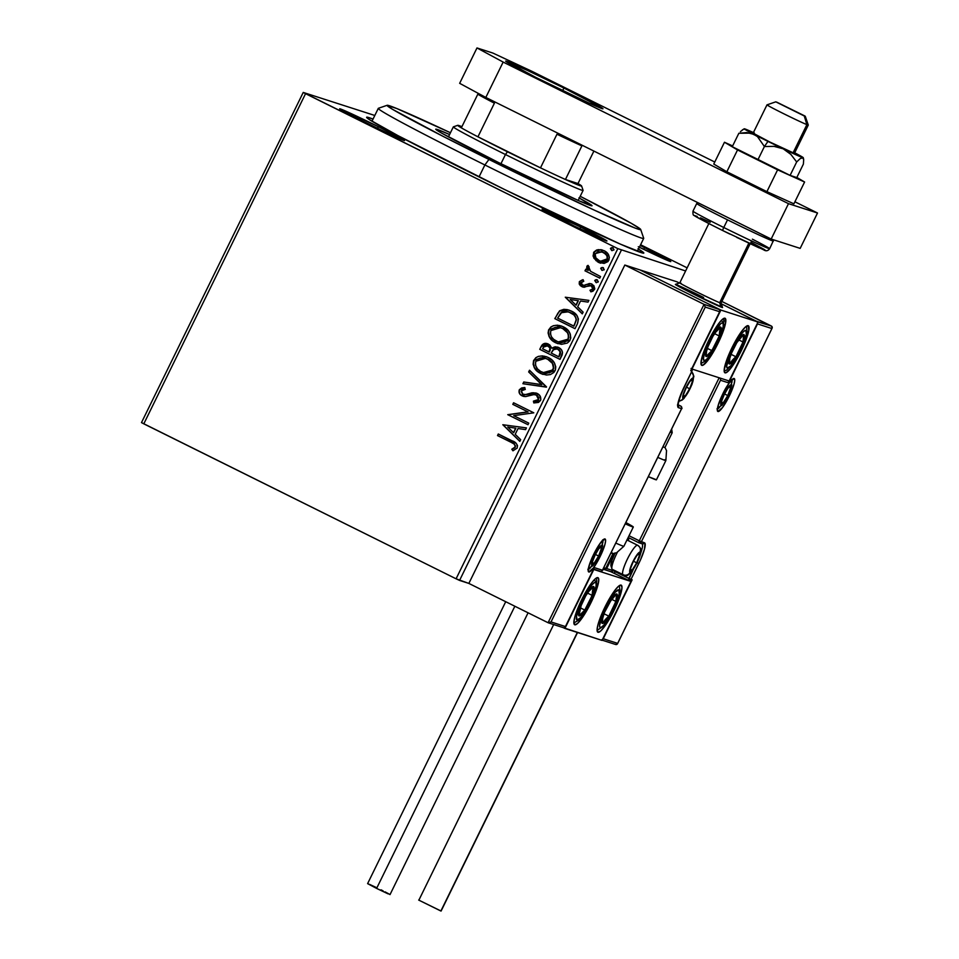 <?xml version="1.0" encoding="UTF-8"?>
<svg xmlns="http://www.w3.org/2000/svg" width="959" height="959" viewBox="0 0 959 959"><rect width="100%" height="100%" fill="white"/><g stroke="black" fill="none" stroke-linecap="round" stroke-linejoin="round"><path stroke-width="1.44" d="M638.454 249.1A154.339 4.184 -153.9 0 1 643.729 253.152A154.339 4.184 -153.9 0 1 477.942 176.384A154.339 4.184 -153.9 0 1 366.626 117.394A154.339 4.184 -153.9 0 1 373.051 119.072L367.297 117.202L366.602 117.322L369.227 119.503L397.913 135.603L504.985 189.714L620.341 244.113L643.141 253.14L643.837 253.02L643.189 252.253L637.939 248.789M638.298 246.727L670.797 261.543L644.736 247.722L643.573 249.304L644.736 247.722L640.228 245.492A36.118 0.983 -153.9 0 1 644.736 247.722A36.118 0.983 -153.9 0 1 670.761 261.579A36.118 0.983 -153.9 0 1 639.365 247.254M580.89 227.163L579.739 228.745L580.89 227.163L542.063 209.23A36.118 0.983 -153.9 0 1 580.89 227.163A36.118 0.983 -153.9 0 1 606.927 241.021L580.89 227.163M568.124 223.063A36.118 0.983 -153.9 0 1 542.063 209.254L574.453 226.18L606.951 240.997A36.118 0.983 -153.9 0 1 568.124 223.063M378.481 126.732L377.319 128.314L378.481 126.732L339.654 108.799A36.118 0.983 -153.9 0 1 378.481 126.732A36.118 0.983 -153.9 0 1 404.506 140.589A36.118 0.983 -153.9 0 1 365.715 122.62A36.118 0.983 -153.9 0 1 339.654 108.811L359.625 119.587L395 136.657L403.931 140.05L378.481 126.732M557.359 348.884L560.164 351.593L558.929 356.832L559.816 355.022C561.099 352.516 560.524 350.574 558.114 349.196L560.559 352.528L558.701 356.76L551.173 353.02L553.043 349.819L557.239 348.848M374.813 115.476L303.236 92.436L141.488 422.595L303.236 92.436L374.813 115.476M617.836 248.633L456.088 578.804L143.802 423.842L305.549 93.682L617.836 248.633L303.236 92.436L305.549 93.682L143.802 423.842L141.488 422.595L456.088 578.804L617.836 248.633L685.613 270.965L617.836 248.633M600.142 263.042L593.897 258.187L598.392 262.334L604.11 263.413L608.042 261.543L609.409 257.384L607.754 253.62L604.745 251.042L601.173 249.688L596.702 249.951L593.897 252.073L593.07 255.969L594.136 258.271L593.777 252.768L593.897 258.187L598.392 262.334L600.034 263.006L608.857 260.297C609.9 255.933 608.306 252.732 604.098 250.695L598.08 249.628L593.549 252.697L598.08 249.628L602.54 250.047M599.783 278.158L600.562 276.564L590.636 271.337L588.49 268.652L589.162 266.926L587.963 265.379L587.064 266.027L586.704 267.933L587.951 270.306L585.769 269.227L584.99 270.822L599.783 278.158L600.562 276.564L590.636 271.337L587.963 265.379L586.86 266.338L587.951 270.306L585.769 269.227L584.99 270.822L599.783 278.158M582.736 287.029L591.188 285.722L593.034 287.988L592.842 288.923L591.188 285.722L592.842 288.923L589.989 290.253L590.912 291.836L594.52 289.57L591.883 284.104L589.341 283.492L584.81 285.267L586.285 284.463L584.211 285.374L582.449 285.015L581.214 282.485L583.767 281.227L582.952 279.668L579.344 281.682L579.236 284.032L580.483 285.806L584.271 287.256L589.21 285.47L591.188 285.722L592.794 287.916L592.135 289.462L589.989 290.253L590.912 291.836L593.01 291.176L594.796 288.767L593.849 285.626L590.648 283.636L583.983 285.303L582.113 284.823L581.082 282.857L583.767 281.227L582.952 279.668L579.344 281.682L583.18 279.74L579.344 281.682L582.628 286.993M577.378 323.89L578.433 319.023L576.803 315.391L572.271 311.555L567.26 309.613L563.832 309.337L559.768 310.728L554.793 318.64L575.028 328.685L577.378 323.89C579.344 318.016 577.342 313.761 571.384 311.088L568.735 310.009L559.457 310.968L554.793 318.64L575.028 328.685L577.378 323.89M558.653 347.53L551.893 348.225L548.524 344.149C545.323 342.591 542.878 343.346 541.188 346.415L539.749 349.328L559.996 359.373L562.537 352.373L561.375 349.699L558.246 347.338L555.165 346.774L551.893 348.225L549.687 344.856L545.371 343.37L542.398 344.569L539.749 349.328L559.996 359.373L562.022 355.25C563.113 351.785 561.986 349.208 558.653 347.53L557.563 347.086M546.39 387.148L529.512 370.234L528.673 371.96L541.571 384.595L523.758 381.994L522.907 383.72L546.522 386.885L529.512 370.234L528.673 371.96L541.571 384.595L523.758 381.994L522.907 383.72L546.39 387.148M528.757 423.135L513.7 415.667L533.815 412.814L513.58 402.768L512.801 404.362L527.894 411.855L507.743 414.672L527.989 424.717L528.757 423.135L513.7 415.667L533.815 412.814L513.58 402.768L512.801 404.362L527.894 411.855L507.743 414.672L527.989 424.717L528.757 423.135M510.967 442.255L514 443.981L515.247 445.815L514.767 447.553L511.782 449.22L512.945 450.802L517.189 448.069L517.512 445.575L516.23 443.406L498.284 433.995L497.505 435.578L510.967 442.255C513.688 443.01 515.067 444.604 515.103 447.05L511.782 449.22L512.945 450.802L517.189 448.069C517.68 444.389 515.93 441.955 511.95 440.768L498.284 433.995L497.505 435.578L498.5 434.091L497.733 435.65L510.967 442.255M502.816 424.729L519.814 441.392L520.665 439.666L515.211 434.319L518.052 428.529L525.58 429.62L526.431 427.894L502.816 424.729L519.814 441.392L520.665 439.666L515.211 434.319L518.052 428.529L525.58 429.62L526.431 427.894L502.816 424.729M523.302 396.307L525.664 396.582L534.103 394.533L537.172 395.42L538.778 397.613L538.598 399.663L536.345 395L538.598 399.663L536.357 401.102L533.636 401.222L538.359 399.579L533.408 401.138L533.803 402.936L540.492 400.502L540.84 399.471L539.653 395.42L536.177 393.022L532.005 392.794L525.184 394.676L522.439 393.981L521.157 391.368L522.068 390.049L525.28 389.402L524.645 387.544L521.612 387.951L519.275 389.833L519.107 392.567L520.653 394.844L525.664 396.582L532.952 394.652L535.817 394.772L537.999 396.379L538.586 398.92L537.412 400.574L533.408 401.138L533.803 402.936L538.455 402.432L540.492 400.502C541.284 397.314 540.169 394.952 537.148 393.418L533.288 392.734L525.964 394.569L522.883 394.233L521.336 390.888L525.28 389.402L524.645 387.544L519.275 389.833C518.579 392.579 519.55 394.593 522.187 395.863L523.194 396.271M543.058 374.43L540.636 373.447L546.462 375.041L550.478 374.537L553.93 372.428L555.477 369.766L555.752 366.698L554.338 362.862L551.713 359.745L547.385 357.096L542.422 355.897L538.371 356.388L535.805 357.707L533.528 360.752L533.132 364.312L534.559 368.136L537.232 371.217L540.864 373.519C535.038 370.773 532.736 366.386 533.971 360.356L533.743 360.284C532.509 366.314 534.798 370.701 540.636 373.447L542.974 374.394L555.081 370.713C556.4 364.684 554.146 360.296 548.308 357.527L545.911 356.544L533.743 360.284L546.031 356.58M558.09 343.742L555.669 342.759L561.495 344.341L567.38 343.034L569.61 340.924L570.761 338.071L570.281 334.02L568.184 330.507L562.418 326.408L557.467 325.197L553.403 325.7L550.838 327.019L548.572 330.064L548.104 333.013L549.087 336.561L551.629 339.93L555.896 342.831C550.07 340.085 547.769 335.698 549.016 329.668L548.776 329.596C547.541 335.626 549.831 340.013 555.669 342.759L558.006 343.706L570.114 340.025C571.432 333.996 569.178 329.608 563.341 326.839L560.943 325.856L548.776 329.596L561.063 325.892M565.283 297.218L582.293 313.869L583.132 312.143L577.69 306.808L580.531 301.006L588.047 302.109L588.898 300.383L565.283 297.218L582.293 313.869L583.132 312.143L577.69 306.808L580.531 301.006L588.047 302.109L588.898 300.383L565.283 297.218M596.39 282.653L598.332 281.67L596.57 279.608L594.748 280.627L596.27 282.629M601.856 270.306L604.194 269.815L603.151 267.657L600.813 268.148L601.856 270.306L604.254 269.659L602.851 267.537L600.718 268.46L602.228 270.45M612.07 250.647L614.012 249.664L612.573 247.686L610.427 248.621L611.95 250.611M468.855 583.42L459.565 580.423L621.312 250.263L459.565 580.423L456.088 578.804L468.855 583.42L624.824 265.044L677.054 281.85L639.917 269.899L719.142 309.206L639.917 269.899L624.824 265.044L704.05 304.351L624.824 265.044L468.855 583.42L548.08 622.727L468.855 583.42M687.135 267.849L640.588 244.749L687.135 267.849M568.747 219.707A147.77 4.004 -153.9 0 1 584.87 227.966A147.77 4.004 26.1 0 0 568.747 219.707M512.022 449.303L513.089 450.766L511.782 449.22L515.343 447.122C515.295 444.676 513.916 443.082 511.207 442.339L514.24 444.053L515.486 445.887L514.995 447.625L512.669 449.028M512.753 443.142L513.509 443.573M519.874 441.284L503.055 424.801L519.874 441.284M513.7 432.689L515.882 428.241L513.7 432.689M507.767 427.019L515.642 428.17L513.473 432.617L507.767 427.019L515.642 428.17L513.473 432.617L507.767 427.019M528.001 424.693L507.743 414.672L528.121 411.926L512.801 404.362L513.796 402.876L513.029 404.434L528.121 411.926L507.97 414.756L528.001 424.693M535.482 394.7L536.345 395M522.187 395.863L522.415 395.935C519.778 394.664 518.807 392.651 519.502 389.905L524.885 387.628L519.922 389.246L519.203 390.793L519.718 393.502M523.674 394.533L522.883 394.233M523.111 394.305L526.191 394.652L536.237 393.046M537.148 393.418L528.936 393.61L526.947 394.437M532.233 392.866L531.202 393.082M526.647 394.533L523.842 394.593M521.612 395.48L524.105 396.523M523.158 383.756L523.758 381.994L541.799 384.667L528.673 371.96L529.704 370.414L528.9 372.032L541.799 384.667L523.986 382.066L523.158 383.756M535.134 358.618L533.36 362.334L534.295 367.321L537.472 371.289L542.734 374.31M533.36 362.334L533.288 363.149M533.875 366.386L534.295 367.321M535.458 369.167L536.213 370.066M536.824 370.689L537.472 371.289M539.102 372.512L539.965 373.039M544.688 356.233L540.612 356.041M538.622 356.46L537.807 356.748M536.728 357.299L536.021 357.791M544.688 358.103L548.488 359.577L551.677 362.142L553.367 364.959L553.715 368.232L552.288 371.181L549.507 372.835L543.13 372.572M548.488 359.577L549.195 359.997M547.026 358.846L545.695 358.354M543.393 372.655L553.211 369.814L543.274 372.619L541.403 371.852C536.716 369.647 534.858 366.11 535.853 361.243L545.611 358.318L547.529 359.11C552.252 361.327 554.074 364.876 552.983 369.742L553.211 369.814C554.302 364.947 552.48 361.399 547.757 359.181M548.524 344.149L547.673 343.778M546.702 343.538L543.501 343.957L541.415 346.487L547.553 343.742M558.054 347.242L554.494 346.99L552.12 348.297L557.682 347.122M553.643 347.29L552.852 347.733M545.611 343.454L544.52 343.562M556.879 348.764L557.874 349.112C560.296 350.503 560.859 352.444 559.588 354.938L558.701 356.76L551.173 353.02L554.086 349.016L557.874 349.112M560.452 353.392L560.176 354.219M546.798 345.396L550.238 348.105L549.723 351.258C550.91 348.884 550.334 347.086 548.021 345.827L547.793 345.755C550.106 347.002 550.67 348.812 549.495 351.186L549.327 352.073L542.614 348.776L543.417 347.134L547.793 345.755L549.998 348.033L549.099 351.989L542.614 348.776L544.664 345.612L547.193 345.492M550.178 327.93L548.392 331.634L549.327 336.633L552.504 340.601L557.766 343.622M548.392 331.634L548.332 332.461M548.908 335.686L549.327 336.633M554.134 341.824L554.997 342.351M559.732 325.533L555.645 325.353M553.667 325.772L552.84 326.06M551.773 326.611L551.065 327.103M559.72 327.403L563.52 328.889L566.709 331.454L568.411 334.271L568.759 337.544L567.32 340.481L564.539 342.147L558.162 341.883M563.52 328.889L564.228 329.309M562.058 328.158L560.727 327.666M558.426 341.967L568.243 339.126L558.306 341.931L556.436 341.164C551.749 338.959 549.903 335.422 550.886 330.555L560.643 327.63L562.561 328.422C567.284 330.639 569.107 334.176 568.016 339.054L568.243 339.126C569.334 334.259 567.512 330.711 562.801 328.493M575.04 328.649L554.793 318.64L559.457 310.968L568.843 310.033L564.06 309.421L560.332 310.584L557.898 313.161L555.021 318.712L575.04 328.649M575.076 316.098L576.371 319.934L573.962 326.144L557.647 318.088L560.955 312.754L568.447 311.795L574.189 315.067M570.605 312.682C573.866 314.049 575.712 316.446 576.131 319.862L576.371 319.934C575.939 316.518 574.093 314.12 570.833 312.754L573.95 314.996L575.832 317.825L576.131 319.862L574.573 324.358L576.371 319.934L573.734 326.072L574.801 324.442L573.734 326.072L557.647 318.088L562.01 312.023L565.738 311.279L570.605 312.682M582.341 313.773L565.522 297.29L582.341 313.773M576.179 305.166L578.349 300.73L576.179 305.166M570.233 299.508L578.121 300.658L575.939 305.094L570.233 299.508L578.121 300.658L575.939 305.094L570.233 299.508M583.983 285.303L582.449 285.015M591.883 284.104L591.223 283.804M591.511 283.912L592.111 284.176M589.581 285.398L591.188 285.722M591.415 285.806L590.636 285.53M581.741 286.633L579.572 281.766L579.739 284.703L583.204 287.173M582.137 279.98L579.859 281.311M584.211 285.374L582.856 285.171M595.899 282.473L598.224 281.994L597.193 279.824L595.083 280.388L597.421 279.908M597.193 279.824L594.856 280.316L596.426 282.677M596.15 279.68L595.527 279.896M599.807 278.122L584.99 270.822L585.985 269.335L585.23 270.894L599.807 278.122M588.179 270.39L586.86 266.338L588.191 265.463L586.872 267.477L588.179 270.39M603.151 267.657L601.053 268.22L603.391 267.729M602.108 267.513L601.485 267.729M597.277 261.639L600.682 263.21M594.58 251.57L593.309 256.041L596.078 260.716M601.401 249.772L595.515 250.731M601.473 251.618L606.184 254.351L607.347 256.209L607.479 258.954L605.776 261.076L603.667 261.711L599.183 260.752C596.007 259.266 594.736 256.88 595.359 253.596L602.036 251.761L603.559 252.361L602.156 251.797M603.331 252.289C606.496 253.775 607.73 256.137 607.047 259.398L607.275 259.469C607.958 256.209 606.723 253.847 603.559 252.361L606.891 255.633L607.251 258.87L600.466 261.28L607.275 259.469L603.439 261.639L599.687 260.98L595.875 257.863L595.155 254.123L597.948 251.606L603.331 252.289M611.578 250.467L613.916 249.975L612.873 247.818L610.775 248.381L613.101 247.89M612.873 247.818L610.535 248.309L612.118 250.659M611.83 247.662L611.207 247.89M547.529 359.11L552.42 363.389L553.487 368.16L550.778 372.116L544.448 372.931L540.684 371.469L537.496 368.903L535.578 365.463L535.554 362.022L537.424 359.337L540.229 358.019L544.46 358.019L547.529 359.11M562.561 328.422L567.452 332.701L568.555 335.806L568.327 338.275L567.093 340.409L564.312 342.075L557.922 341.8L553.691 339.378L551.545 336.897L550.418 333.804L550.718 330.939L552.456 328.649L555.273 327.331L559.493 327.331L562.561 328.422M387.172 105.286L378.385 108.295A147.77 4.004 26.1 0 0 484.882 164.972L488.934 159.446A141.201 3.824 -153.9 0 1 387.172 105.286A141.201 3.824 -153.9 0 1 450.454 132.75L396.81 108.535L387.064 105.406L392.471 109.29L443.25 136.454L513.664 171.637L594.172 210.081L635.182 228.098L640.073 229.669L640.708 229.561L640.121 228.853L631.142 223.243L580.219 196.307A141.201 3.824 -153.9 0 1 640.696 229.489A141.201 3.824 -153.9 0 1 488.934 159.446L484.882 164.972A147.77 4.004 -153.9 0 1 378.29 108.367L371.984 121.242M579.344 198.081A87.017 2.362 -153.9 0 1 592.039 205.765A87.017 2.362 -153.9 0 1 498.512 162.527L441.631 133.121L437.208 130.46L435.734 129.225L437.256 129.465L449.591 134.524A87.017 2.362 -153.9 0 0 435.734 129.201L435.734 129.201A87.017 2.362 -153.9 0 0 498.512 162.527L578.792 200.719L592.039 205.741L578.948 197.866M479.021 176.924L484.882 164.972L479.021 176.924M637.399 251.27L643.705 238.395A147.77 4.004 -153.9 0 1 484.882 164.972A147.77 4.004 26.1 0 0 643.705 238.264L640.696 229.489M675.831 284.487L694.328 294.473A26.277 0.707 -153.9 0 1 675.376 284.403A26.277 0.707 -153.9 0 1 703.606 297.458M741.259 350.766A26.277 4.831 -63.6 0 1 724.932 372.799A26.277 4.831 -63.6 0 1 731.969 347.769L741.499 331.538L745.515 326.911L748.164 325.688L748.799 330.483L745.323 341.62L738.909 355.333L731.729 366.997L726.191 372.691L724.381 372.104L724.165 370.486L726.335 361.123L731.969 347.769A26.277 4.831 -63.6 0 1 748.296 325.736A26.277 4.831 -63.6 0 1 741.259 350.766L740.468 350.371L741.259 350.766M718.039 343.286A26.277 4.831 -63.6 0 1 701.724 365.331A26.277 4.831 -63.6 0 1 708.761 340.301L718.291 324.058L722.295 319.431L724.956 318.208L725.579 323.015L722.115 334.152L715.702 347.865L708.509 359.529L702.971 365.211L701.161 364.636L700.945 363.005L703.115 353.655L708.761 340.301A26.277 4.831 -63.6 0 1 725.076 318.256A26.277 4.831 -63.6 0 1 718.039 343.286L717.26 342.902L718.039 343.286M691.99 369.035L729.14 380.987L758.018 322.032L720.88 310.069L691.99 369.035L720.88 310.069L639.917 269.899L720.88 310.069L758.018 322.032L721.288 303.799L758.018 322.032L729.14 380.987L691.99 369.035M679.404 283.025L677.054 281.85L679.404 283.025M708.845 223.543L679.763 282.905A22.992 0.623 26.1 0 0 696.486 291.776A22.992 0.623 26.1 0 0 719.67 302.696A22.992 0.623 26.1 0 0 721.048 303.128L722.559 307.503A26.277 0.707 26.1 0 1 720.976 307.024L719.67 302.696L720.976 307.024A26.277 0.707 -153.9 0 1 694.484 294.545A26.277 0.707 -153.9 0 1 675.376 284.403A26.277 0.707 26.1 0 0 694.172 294.389A26.277 0.707 26.1 0 0 720.976 307.024A26.277 0.707 -153.9 0 0 722.559 307.515A26.277 0.707 -153.9 0 1 694.328 294.473L722.115 307.144M590.96 602.708L590.169 602.312L590.96 602.708L588.61 607.275L581.43 618.939L577.414 623.566L574.753 624.788L573.866 622.427L574.861 616.829L581.669 599.711A26.277 4.831 -63.6 0 1 597.984 577.678A26.277 4.831 -63.6 0 1 590.96 602.708A26.277 4.831 -63.6 0 1 574.633 624.741A26.277 4.831 -63.6 0 1 581.669 599.711L591.2 583.48L595.203 578.852L597.865 577.63L598.764 579.991L597.769 585.589L590.96 602.708M614.168 610.176L613.388 609.792L614.168 610.176L611.83 614.755L604.638 626.419L600.634 631.046L597.972 632.269L597.073 629.895L598.068 624.297L604.889 607.191A26.277 4.831 -63.6 0 1 621.204 585.146A26.277 4.831 -63.6 0 1 614.168 610.176A26.277 4.831 -63.6 0 1 597.853 632.221A26.277 4.831 -63.6 0 1 604.889 607.191L614.407 590.948L618.423 586.321L621.084 585.098L621.983 587.471L620.976 593.07L614.168 610.176M630.938 581.442L593.789 569.49L564.911 628.445L602.048 640.408L630.938 581.442L602.048 640.408L563.293 627.654L564.911 628.445L593.789 569.49L630.938 581.442M771.947 326.48L721.875 301.462L771.372 326.024L772.223 327.846L617.332 644.04L615.402 644.4L616.781 644.46L617.656 643.381L603.259 638.754L632.149 579.787L630.986 579.416L632.149 579.787L603.259 638.754L617.656 643.381L771.899 328.541L757.502 323.914L728.624 382.869L720.497 380.255L641.355 541.799L645.047 543.417L644.4 549.375L640.576 559.672L630.986 579.416A1.966 1.942 107.8 0 1 628.385 580.327L633.324 569.406L628.9 578.445L612.945 570.581L606.675 568.567L614.06 553.487L606.675 568.567L604.482 569.562L606.675 568.567L612.945 570.581L613.304 569.85L612.945 570.581A1.966 1.942 107.8 0 1 610.344 571.492M794.136 153.943L808.281 125.078A22.992 0.623 -153.9 0 1 806.891 124.634L804.277 115.979L775.795 101.834L804.913 116.003L776.766 102.157L805.272 116.279L804.277 115.979L806.891 124.634A22.992 0.623 -153.9 0 1 783.719 113.725A22.992 0.623 -153.9 0 1 766.996 104.843A22.992 0.623 26.1 0 0 783.443 113.594A22.992 0.623 26.1 0 0 806.891 124.634L793.033 152.937L806.891 124.634A22.992 0.623 26.1 0 0 808.281 125.054L805.272 116.279M750.13 243.778L721.048 303.128A22.992 0.623 -153.9 0 1 719.67 302.696L748.835 243.166L719.67 302.696A22.992 0.623 -153.9 0 1 696.21 291.644A22.992 0.623 -153.9 0 1 679.787 282.893A22.992 0.623 -153.9 0 1 681.154 283.337M753.127 133.157L769.705 141.956A22.992 0.623 -153.9 0 0 794.412 153.38L769.705 141.956A22.992 0.623 -153.9 0 1 753.127 133.145L766.996 104.843A22.992 0.623 -153.9 0 1 768.375 105.286M679.787 282.893L675.376 284.403A26.277 0.707 -153.9 0 1 676.958 284.907M604.985 538.958A18.389 3.38 116.4 0 0 593.645 554.422A18.389 3.38 116.4 0 0 588.802 571.984L588.179 570.329L588.874 566.409L593.645 554.422L600.31 543.058L604.985 538.958L605.608 540.624L604.913 544.544L600.142 556.52L593.477 567.884L588.802 571.984A18.389 3.38 116.4 0 0 600.142 556.52A18.389 3.38 116.4 0 0 604.985 538.958M602.803 540.337A16.423 3.021 -63.6 0 1 602.743 543.046M590.54 567.644A16.423 3.021 -63.6 0 1 588.418 569.334M719.718 309.661L704.05 304.351L548.08 622.727L551.029 621.935L565.426 626.563L594.304 567.608L602.432 570.221L681.573 408.678L678.445 407.671L677.701 405.717L680.782 394.521L691.942 371.061L690.78 370.689L719.658 311.723L705.273 307.096L551.029 621.935L705.273 307.096L719.658 311.723L719.993 311.028L719.142 309.206L704.05 304.351L705.273 307.096L704.05 304.351L548.08 622.727L548.836 622.93L548.08 622.727M719.658 311.723L690.78 370.689L691.942 371.061L684.151 386.957A21.673 3.98 116.4 0 0 678.445 407.671L681.573 408.678A1.966 1.942 -72.2 0 0 680.71 406.053L677.941 404.674L680.71 406.053A1.966 1.942 107.8 0 1 681.573 408.678L602.432 570.221L594.304 567.608L565.426 626.563L551.029 621.935L548.836 622.93M690.78 370.689L691.115 369.982L690.78 370.689M684.139 386.98L691.978 371.061L691.079 368.436L691.942 371.049A1.966 1.942 -72.2 0 0 691.679 368.915M565.091 627.222L565.426 626.563M563.868 627.773L564.551 627.642M593.981 568.267L594.304 567.608L593.981 568.267M592.758 568.819L593.429 568.687L592.758 568.819M602.096 570.881L602.432 570.221M600.885 571.432L601.557 571.3M678.445 407.671A1.966 1.942 -72.2 0 0 677.953 405.285A1.966 1.942 107.8 0 1 678.445 407.671M677.941 404.674L680.71 406.053C682.017 407.947 682.317 408.822 681.609 408.69L602.312 570.557M717.943 411.519A18.389 3.38 116.4 0 0 729.284 396.055A18.389 3.38 116.4 0 0 734.114 378.493L734.75 380.148L734.055 384.068L729.284 396.055L722.606 407.419L717.943 411.519L717.32 409.853L718.015 405.933L722.786 393.957L729.451 382.593L734.114 378.493A18.389 3.38 116.4 0 0 722.786 393.957A18.389 3.38 116.4 0 0 717.943 411.519M771.372 326.024L756.279 321.169L721.288 303.799L756.915 321.637L771.372 326.024M610.643 571.612L628.648 580.435L628.9 578.445L630.986 579.416L615.019 571.552L614.491 573.434L628.373 580.315L630.986 579.416L638.79 563.496A21.673 3.98 116.4 0 0 644.484 542.806L639.269 540.828L719.154 377.774L639.269 540.828L629.032 535.745L641.355 541.799L720.497 380.255L728.624 382.869L757.502 323.914L771.899 328.541L772.223 327.846L771.899 328.541M610.871 571.708L613.125 572.763M628.433 540.696A19.707 3.62 116.4 0 0 628.601 537.675A19.707 3.62 -63.6 0 1 628.433 540.696M642.039 543.789A19.707 3.62 -63.6 0 1 640.54 553.607A19.707 3.62 -63.6 0 0 642.039 543.789M615.019 571.552L615.354 570.869L615.019 571.552L612.945 570.581A1.966 1.942 -72.2 0 1 610.607 571.6L614.491 573.434L615.019 571.552M602.672 639.317L601.892 639.665L602.672 639.317M630.782 580.71L631.549 580.363L630.782 580.71M632.149 579.787L631.549 580.363L632.149 579.787M772.247 327.115L772.223 327.846L772.247 327.115M616.781 644.46L616.11 644.592M617.656 643.381L617.332 644.04M629.2 580.591L629.955 580.794M757.574 323.123L757.358 322.332L757.574 323.123M728.684 382.078L728.48 381.286L728.684 382.078M728.025 380.603L728.48 381.286L728.025 380.603M638.79 563.496L637.112 562.729L638.79 563.496M720.557 379.464L720.353 378.673L720.557 379.464M719.897 377.99L720.353 378.673L719.897 377.99M638.742 542.698L628.193 537.472L638.754 542.71L639.269 540.828L639.018 542.818A1.966 1.942 107.8 0 1 638.754 542.71A1.966 1.942 -72.2 0 0 641.355 541.799A1.966 1.942 107.8 0 1 639.018 542.818L642.146 543.825A1.966 1.942 -72.2 0 0 644.484 542.806A1.966 1.942 107.8 0 1 641.883 543.717M731.945 379.872A16.423 3.021 -63.6 0 1 731.885 382.581M719.682 407.179A16.423 3.021 -63.6 0 1 717.56 408.87M631.358 569.922L632.077 570.209A9.854 1.81 -63.6 0 1 630.626 571.108L630.818 569.73L630.626 571.108L631.226 570.953L633.12 568.915L636.692 562.825L639.245 556.412L639.293 553.415L636.788 555.609L633.216 561.698L630.662 568.124L630.626 571.108A9.854 1.81 -63.6 0 1 630.327 569.646A9.854 1.81 -63.6 0 1 630.423 569.119A9.854 1.81 -63.6 0 1 633.216 561.698A9.854 1.81 -63.6 0 1 637.675 554.506A9.854 1.81 -63.6 0 1 637.831 554.326A9.854 1.81 -63.6 0 1 639.581 554.889A9.854 1.81 -63.6 0 1 636.692 562.825L639.581 554.889L637.987 554.326L639.581 554.889L636.692 562.825A9.854 1.81 -63.6 0 1 632.077 570.209L636.692 562.825L633.455 561.219L636.692 562.825L632.077 570.209L631.358 569.922M623.11 574.705A5.251 5.167 -72.2 0 0 630.039 572.283A11.16 2.05 -63.6 0 1 632.976 561.626A11.16 2.05 -63.6 0 1 639.869 552.24A11.16 2.05 -63.6 0 1 636.932 562.897A11.16 2.05 -63.6 0 1 630.039 572.283A5.251 5.167 107.8 0 1 623.11 574.705A16.423 3.021 -63.6 0 1 623.026 574.681A16.423 3.021 -63.6 0 1 627.522 558.833A16.423 3.021 -63.6 0 1 637.555 545.227A5.251 5.167 107.8 0 1 639.869 552.24L639.821 555.621L636.932 562.897L632.88 569.802L630.039 572.283L630.087 568.903L632.976 561.626L637.028 554.734L639.869 552.24A5.251 5.167 -72.2 0 0 637.555 545.227A16.423 3.021 -63.6 0 1 637.627 545.263L626.874 539.917M626.958 539.977L637.555 545.227L626.958 539.977M617.224 552.576A16.423 3.021 116.4 0 0 612.274 569.334A16.423 3.021 116.4 0 0 612.345 569.37A16.423 3.021 -63.6 0 1 611.902 568.831A16.423 3.021 -63.6 0 1 617.224 552.576M611.003 565.99L612.058 560.056L615.103 552.852M637.555 545.227A16.423 3.021 116.4 0 0 627.582 558.725A16.423 3.021 116.4 0 0 622.99 574.657M614.863 553.331A14.181 2.601 116.4 0 0 610.979 565.918L611.902 568.831M630.459 568.963L630.818 569.73L630.459 568.963M630.375 569.358L632.077 570.209L630.375 569.358M684.366 395.875L685.086 396.151A9.854 1.81 -63.6 0 1 683.635 397.062L683.827 395.683L683.635 397.062L684.235 396.906L686.141 394.868L689.713 388.779L692.266 382.353L692.302 379.368L689.809 381.562L686.224 387.652L683.671 394.065L683.635 397.062A9.854 1.81 -63.6 0 1 683.347 395.587A9.854 1.81 -63.6 0 1 683.431 395.072A9.854 1.81 -63.6 0 1 686.224 387.652A9.854 1.81 -63.6 0 1 690.684 380.459A9.854 1.81 -63.6 0 1 690.852 380.279A9.854 1.81 -63.6 0 1 692.59 380.831A9.854 1.81 -63.6 0 1 689.713 388.779L692.59 380.831L691.007 380.267L692.59 380.831L689.713 388.779A9.854 1.81 -63.6 0 1 685.086 396.151L689.713 388.779L686.476 387.16L689.713 388.779L685.086 396.151L684.366 395.875M691.595 371.852A5.251 5.167 107.8 0 1 692.877 378.194A11.16 2.05 -63.6 0 1 689.941 388.851A11.16 2.05 -63.6 0 1 683.06 398.237A5.251 5.167 107.8 0 1 678.576 401.186A5.251 5.167 -72.2 0 0 683.06 398.237L683.108 394.856L685.997 387.58L690.048 380.675L692.877 378.194L692.842 381.574L689.941 388.851L685.889 395.743L683.06 398.237A11.16 2.05 -63.6 0 1 685.997 387.58A11.16 2.05 -63.6 0 1 692.877 378.194A5.251 5.167 -72.2 0 0 691.966 372.2M683.467 394.904L683.827 395.683L683.467 394.904M683.395 395.312L685.086 396.151L683.395 395.312M593.285 563.125L594.017 563.413A9.854 1.81 -63.6 0 1 592.566 564.312L592.758 562.933L592.566 564.312L593.153 564.156L595.059 562.118L598.632 556.028L601.185 549.615L601.221 546.63L598.728 548.824L595.155 554.913L592.602 561.327L592.566 564.312A9.854 1.81 -63.6 0 1 592.266 562.849A9.854 1.81 -63.6 0 1 592.362 562.334A9.854 1.81 -63.6 0 1 595.155 554.913A9.854 1.81 -63.6 0 1 599.615 547.709A9.854 1.81 -63.6 0 1 599.771 547.529A9.854 1.81 -63.6 0 1 601.521 548.092A9.854 1.81 -63.6 0 1 598.632 556.028L601.521 548.092L599.926 547.529L601.521 548.092L598.632 556.028A9.854 1.81 -63.6 0 1 594.017 563.413L598.632 556.028L595.395 554.422L598.632 556.028L594.017 563.413L593.285 563.125M601.808 545.455A11.16 2.05 -63.6 0 1 598.872 556.112A11.16 2.05 -63.6 0 1 591.979 565.498A5.251 5.167 107.8 0 1 588.538 568.291A5.251 5.167 -72.2 0 0 591.979 565.498L592.027 562.106L594.916 554.841L598.967 547.937L601.808 545.455L601.761 548.836L598.872 556.112L594.82 563.005L591.979 565.498A11.16 2.05 -63.6 0 1 594.916 554.841A11.16 2.05 -63.6 0 1 601.808 545.455A5.251 5.167 -72.2 0 0 601.976 541.14A5.251 5.167 107.8 0 1 601.808 545.455M592.386 562.166L592.758 562.933L592.386 562.166M592.314 562.573L594.017 563.413L592.314 562.573M722.427 402.66L723.146 402.948A9.854 1.81 -63.6 0 1 721.695 403.847L721.887 402.468L721.695 403.847L722.295 403.691L724.201 401.653L727.773 395.564L730.326 389.15L730.362 386.165L727.869 388.359L724.297 394.449L721.743 400.862L721.695 403.847A9.854 1.81 -63.6 0 1 721.408 402.384A9.854 1.81 -63.6 0 1 721.492 401.857A9.854 1.81 -63.6 0 1 724.297 394.449A9.854 1.81 -63.6 0 1 728.744 387.244A9.854 1.81 -63.6 0 1 728.912 387.064A9.854 1.81 -63.6 0 1 730.65 387.628A9.854 1.81 -63.6 0 1 727.773 395.564L730.65 387.628L729.068 387.064L730.65 387.628L727.773 395.564A9.854 1.81 -63.6 0 1 723.146 402.948L727.773 395.564L724.536 393.957L727.773 395.564L723.146 402.948L722.427 402.66M730.938 384.979A11.16 2.05 -63.6 0 1 728.001 395.635A11.16 2.05 -63.6 0 1 721.12 405.034A5.251 5.167 107.8 0 1 717.68 407.827A5.251 5.167 -72.2 0 0 721.12 405.034L721.168 401.641L724.057 394.365L728.109 387.472L730.938 384.979L730.902 388.371L728.001 395.635L723.961 402.54L721.12 405.034A11.16 2.05 -63.6 0 1 724.057 394.365A11.16 2.05 -63.6 0 1 730.938 384.979A5.251 5.167 -72.2 0 0 731.118 380.675A5.251 5.167 107.8 0 1 730.938 384.979M721.528 401.701L721.887 402.468L721.528 401.701M721.456 402.109L723.146 402.948L721.456 402.109M720.101 329.201L720.772 327.127A16.423 3.021 -63.6 0 1 721.036 329.968L719.622 331.358L720.101 329.201L719.622 331.358L721.036 329.968L720.772 327.127L718.531 328.218L712.897 336.309L707.55 347.614L705.764 353.619L706.028 356.46L708.269 355.369L713.904 347.278L719.25 335.974L721.036 329.968A16.423 3.021 -63.6 0 1 719.25 335.974A16.423 3.021 -63.6 0 1 711.878 350.634A16.423 3.021 -63.6 0 1 706.028 356.46A16.423 3.021 -63.6 0 1 707.55 347.614A16.423 3.021 -63.6 0 1 708.269 345.791A16.423 3.021 -63.6 0 1 713.472 335.302A16.423 3.021 -63.6 0 1 714.923 332.953L712.789 336.477L714.923 332.953A16.423 3.021 -63.6 0 1 720.772 327.127L714.923 332.953L720.772 327.127L720.101 329.201M703.63 356.94A21.014 3.86 -63.6 0 1 715.342 330.471A21.014 3.86 -63.6 0 1 723.17 326.647A5.251 4.399 9.8 0 0 723.733 325.173A5.251 4.399 -170.2 0 1 723.17 326.647L720.437 335.494L715.342 346.463L709.588 355.849L706.351 359.613L704.194 360.668L703.438 358.846L704.194 354.434L711.458 337.124L720.449 323.974L721.683 323.087L723.17 323.471L723.17 326.647A21.014 3.86 -63.6 0 1 711.458 353.116A21.014 3.86 -63.6 0 1 703.63 356.94M721.084 320.618A5.251 4.399 -170.2 0 1 723.733 325.173M708.353 345.6L706.627 350.742L706.028 356.46L711.878 350.634L719.25 335.974L719.622 331.358L719.25 335.974L711.878 350.634L706.028 356.46L706.399 351.833L708.341 345.6M707.286 348.357L711.878 350.634L707.286 348.357M714.503 333.612L719.25 335.974L714.503 333.612M593.022 588.61L593.681 586.548A16.423 3.021 -63.6 0 1 593.945 589.377L592.53 590.78L593.022 588.61L592.53 590.78L593.945 589.377L593.681 586.548L591.439 587.639L585.805 595.731L580.459 607.035L578.685 613.041L578.936 615.882L582.868 612.813L586.824 606.687L590.636 599.099L593.945 589.377A16.423 3.021 -63.6 0 1 592.159 595.383A16.423 3.021 -63.6 0 1 584.786 610.056A16.423 3.021 -63.6 0 1 578.936 615.882A16.423 3.021 -63.6 0 1 580.459 607.035A16.423 3.021 -63.6 0 1 581.19 605.201A16.423 3.021 -63.6 0 1 586.393 594.712A16.423 3.021 -63.6 0 1 587.831 592.362L585.709 595.887L587.831 592.362A16.423 3.021 -63.6 0 1 593.681 586.548L587.831 592.362L593.681 586.548L593.022 588.61M576.539 616.349A21.014 3.86 -63.6 0 1 588.263 589.893A21.014 3.86 -63.6 0 1 596.078 586.069A5.251 4.399 9.8 0 0 596.642 584.594A5.251 4.399 -170.2 0 1 596.078 586.069L593.357 594.916L586.309 609.361L580.77 617.464L577.102 620.089L576.539 616.349L578.025 610.871L586.309 593.058L591.847 584.954L594.592 582.497L596.078 582.892L596.078 586.069A21.014 3.86 -63.6 0 1 584.367 612.525A21.014 3.86 -63.6 0 1 576.539 616.349M593.993 580.039A5.251 4.399 -170.2 0 1 596.642 584.594M581.262 605.021L579.536 610.152L578.936 615.882L584.786 610.056L592.159 595.383L592.53 590.78L592.159 595.383L584.786 610.056L578.936 615.882L581.262 605.021M580.207 607.778L584.786 610.056L580.207 607.778M587.411 593.034L592.159 595.383L587.411 593.034M610.2 601.197L616.577 593.921L615.906 601.401L608.857 616.169L603.978 613.748L608.857 616.169L615.906 601.401A16.423 3.021 -63.6 0 1 608.857 616.169L606.975 617.848L608.857 616.169A16.423 3.021 -63.6 0 1 605.069 621.54L605.273 619.622L606.975 617.848L605.273 619.622L605.069 621.54L608.857 616.169L614.539 604.973L617.284 595.959L616.577 593.921L612.178 598.152L604.518 612.393L601.773 621.408L602.48 623.458L605.069 621.54A16.423 3.021 -63.6 0 1 602.48 623.458A16.423 3.021 -63.6 0 1 603.151 615.966A16.423 3.021 -63.6 0 1 604.398 612.681A16.423 3.021 -63.6 0 1 609.6 602.192A16.423 3.021 -63.6 0 1 610.2 601.197A16.423 3.021 -63.6 0 1 616.577 593.921A16.423 3.021 -63.6 0 1 615.906 601.401L616.577 593.921L609.528 602.312M615.234 592.23A21.014 3.86 -63.6 0 1 617.692 599.363A21.014 3.86 -63.6 0 1 603.822 625.136L601.125 627.45L599.723 626.898L599.567 625.568L602.636 614.611L611.674 597.049L615.234 592.23L618.807 589.833L619.25 593.777L616.421 602.755L611.267 613.724L603.822 625.136A21.014 3.86 -63.6 0 1 601.365 618.004A21.014 3.86 -63.6 0 1 615.234 592.23M600.274 627.546A5.251 4.244 -138.8 0 0 601.113 627.462M603.103 626.347A5.251 4.244 -138.8 0 0 603.822 625.136M604.626 612.13L602.696 617.692L602.48 623.458L605.273 619.622L602.48 623.458L602.696 617.692L604.398 612.681M615.906 601.401L611.518 599.219L615.906 601.401M737.279 341.776L738.598 339.81L742.997 341.991L738.598 339.81L743.669 334.499L742.997 341.991L735.937 356.76L731.07 354.339L735.937 356.76L742.997 341.991A16.423 3.021 -63.6 0 1 735.937 356.76L734.067 358.438L735.937 356.76A16.423 3.021 -63.6 0 1 732.161 362.118L732.364 360.2L734.067 358.438L732.364 360.2L732.161 362.118L735.937 356.76L741.619 345.564L743.932 338.911L743.669 334.499L741.067 336.417L737.279 341.776L731.609 352.972L729.296 359.625L728.948 363.497L730.662 363.569L732.161 362.118A16.423 3.021 -63.6 0 1 729.559 364.036A16.423 3.021 -63.6 0 1 730.231 356.544A16.423 3.021 -63.6 0 1 731.489 353.26A16.423 3.021 -63.6 0 1 736.692 342.771A16.423 3.021 -63.6 0 1 737.279 341.776A16.423 3.021 -63.6 0 1 743.669 334.499A16.423 3.021 -63.6 0 1 742.997 341.991L743.669 334.499L736.62 342.89M742.326 332.821A21.014 3.86 -63.6 0 1 744.783 339.954A21.014 3.86 -63.6 0 1 730.902 365.715L727.33 368.124L726.658 366.158L731.249 351.581L740.612 334.955L743.8 331.311L745.898 330.411L746.342 334.367L741.978 346.954L736.404 357.767L730.902 365.715A21.014 3.86 -63.6 0 1 728.444 358.582A21.014 3.86 -63.6 0 1 742.326 332.821M727.354 368.124A5.251 4.244 -138.8 0 0 728.193 368.04M730.183 366.937A5.251 4.244 -138.8 0 0 730.902 365.715M731.717 352.708L729.787 358.282L729.559 364.036L732.364 360.2L729.559 364.036L729.787 358.282L731.489 353.26M611.219 552.36A36.118 0.983 -153.9 0 1 612.981 553.583A36.118 0.983 -153.9 0 1 610.931 552.947M603.679 567.68A36.118 0.983 26.1 0 0 605.764 568.327L602.492 570.173M633.324 526.982L625.831 522.547A42.687 1.163 -153.9 0 1 633.324 526.994A42.687 1.163 -153.9 0 1 625.208 523.806L633.324 526.982L623.889 546.258L616.457 552.875L612.921 553.607M615.774 543.07A42.687 1.163 26.1 0 0 623.889 546.258M662.921 446.822A36.118 0.983 26.1 0 0 664.971 447.457L672.199 432.725A36.118 0.983 -153.9 0 1 670.149 432.089M671.276 432.006A36.118 0.983 -153.9 0 1 672.199 432.725L671.66 428.997M656.4 479.74L648.32 476.635A42.687 1.163 26.1 0 0 656.424 479.824L665.87 460.56A42.687 1.163 -153.9 0 1 657.754 457.371M664.791 459.709A42.687 1.163 -153.9 0 1 665.87 460.56L666.541 450.634L664.959 447.397M514.851 606.244L376.611 888.406L388.131 893.884L376.611 888.406L514.851 606.244M367.609 883.635L376.611 888.406L367.609 883.635L505.717 601.713M367.824 883.671L368.472 883.91M369.515 884.354L376.647 887.686M381.023 889.832L383.121 890.875M385.062 891.858L389.81 894.423M440.876 911.014L577.342 632.449L441.092 911.05L418.687 900.069L440.876 911.014M553.667 624.549L418.903 900.105M778.708 147.183L783.203 148.813A32.834 0.887 -153.9 0 1 767.967 141.393L764.407 146.535L774.009 146.355L783.203 148.813L790.851 154.399L796.677 161.963L790.096 175.401L732.268 146.703L738.85 133.265L746.845 132.57L754.289 134.464L757.466 136.622L764.407 146.535L757.826 159.973L764.407 146.535L774.009 146.355L778.708 147.183M802.695 157.612L803.678 159.733L803.378 164.121L796.797 177.559L790.096 175.401L796.677 161.963L800.178 158.607L803.198 157.732L794.699 152.805A32.834 0.887 -153.9 0 1 803.27 157.684A32.834 0.887 -153.9 0 1 802.695 157.612L803.678 159.733L803.378 164.121L796.797 177.559L790.096 175.401L757.826 159.973L732.268 146.703L738.85 133.265L750.681 133.121L802.695 157.612A32.834 0.887 -153.9 0 1 783.203 148.813L790.851 154.399L796.677 161.963L800.178 158.607L802.695 157.612M796.461 154.231L794.663 152.877M754.361 133.013L744.855 128.914L745.551 129.609L743.776 129.033L740.42 131.623M744.855 128.914L757.466 136.622L764.407 146.535L767.967 141.393A32.834 0.887 -153.9 0 1 754.289 134.464A32.834 0.887 -153.9 0 1 744.304 128.806A32.834 0.887 -153.9 0 1 744.855 128.914A32.834 0.887 -153.9 0 1 753.414 132.582M742.35 129.909L744.304 128.806M803.378 158.295L803.678 159.733M726.85 171.757L737.531 149.94L777.605 169.827L766.912 191.644L726.85 171.757L713.772 164.061L724.465 142.244L713.772 164.061L726.85 171.757L766.912 191.644L777.605 169.827L804.601 182.006L793.908 203.823L766.912 191.644L793.908 203.823L804.601 182.006L796.857 177.451L804.601 182.006L777.605 169.827L737.531 149.94L726.85 171.757M732.64 145.936L724.465 142.244L737.531 149.94L724.465 142.244L732.64 145.936M544.748 81.863A54.184 1.474 -153.9 0 1 505.669 61.1A54.184 1.474 -153.9 0 1 563.904 88.024L562.633 90.614L563.904 88.024L602.072 107.995L588.67 102.913L535.625 77.295L505.657 61.124L527.354 70.379L563.904 88.024A54.184 1.474 -153.9 0 1 602.983 108.775A54.184 1.474 -153.9 0 1 544.748 81.863M817.512 213.006L794.903 201.786L817.512 213.006L800.178 248.381L817.512 213.006L788.49 203.668L771.168 239.043L800.178 248.381L771.168 239.043L485.817 97.446L771.168 239.043L788.49 203.668L817.512 213.006M714.779 162.023L532.173 71.422L492.866 53.057L476.983 47.95L503.151 62.071L788.49 203.668L503.151 62.071L485.817 97.446L503.151 62.071L476.983 47.95L459.661 83.325L485.817 97.446L459.661 83.325L476.983 47.95L492.866 53.057L532.173 71.422L714.779 162.023M752.383 239.163A42.687 1.163 -153.9 0 1 769.597 248.741A42.687 1.163 -153.9 0 1 723.769 227.499A3.285 0.599 116.4 0 0 722.894 230.628L716.265 227.319M760.535 233.768A42.687 1.163 -153.9 0 1 773.41 241.045A42.687 1.163 -153.9 0 1 727.521 219.839A42.687 1.163 26.1 0 0 773.362 241.069M696.785 203.464A42.687 1.163 26.1 0 0 727.521 219.839L723.769 227.499A42.687 1.163 26.1 0 0 769.657 248.717C767.931 251.054 765.869 251.378 763.46 249.712L722.894 230.628A3.285 0.599 -63.6 0 1 723.769 227.499L727.521 219.839A42.687 1.163 -153.9 0 1 696.737 203.488L692.973 211.148A42.687 1.163 26.1 0 0 723.769 227.499A42.687 1.163 -153.9 0 1 693.033 211.124M750.897 242.207L764.599 249.64M765.258 250.203L762.549 249.328M759.264 247.925L736.716 237.4M729.811 234.044L722.906 230.639C698.488 218.472 694.244 215.703 694.112 215.427C693.177 215.487 692.794 214.061 692.973 211.148M710.163 224.214L695.143 216.111M694.484 215.559L697.193 216.434M700.478 217.825L710.259 222.284M578.181 200.443L583.096 190.421A72.249 1.954 -153.9 0 1 505.453 154.531L507.479 151.774A68.964 1.87 -153.9 0 1 477.942 136.813L540.492 167.849L556.963 134.236A68.964 1.87 26.1 0 0 581.897 145.888L565.438 179.501L581.897 145.888A68.964 1.87 -153.9 0 1 556.963 134.236L540.492 167.849L477.942 136.813L540.492 167.849A68.964 1.87 26.1 0 0 565.438 179.501L577.989 183.541L593.897 151.078L577.989 183.541L565.438 179.501A68.964 1.87 -153.9 0 1 540.492 167.849A68.964 1.87 -153.9 0 1 507.479 151.774L505.453 154.531A72.249 1.954 26.1 0 0 583.096 190.362L581.598 185.974A68.964 1.87 -153.9 0 1 565.438 179.501L580.387 185.818L581.442 185.77L577.989 183.541A68.964 1.87 -153.9 0 1 581.598 185.974M505.453 154.531L500.946 163.737L505.453 154.531A72.249 1.954 -153.9 0 1 453.343 126.852A72.249 1.954 26.1 0 0 505.453 154.531M461.914 126.672L457.851 125.305L461.339 127.847A68.964 1.87 -153.9 0 1 457.779 125.317A68.964 1.87 -153.9 0 1 461.914 126.672M477.942 136.813A68.964 1.87 -153.9 0 1 461.339 127.847A68.964 1.87 26.1 0 0 477.942 136.813L494.4 103.2A68.964 1.87 -153.9 0 1 477.798 94.234L461.339 127.847L477.798 94.234A68.964 1.87 26.1 0 0 494.4 103.2L477.942 136.813M767.008 104.843L775.795 101.834M587.855 569.322L588.442 569.922C587.196 571.18 589.018 565.858 593.921 553.954C600.418 542.89 603.547 538.239 603.283 540.001L602.648 539.977M690.971 370.366L719.849 311.411M563.424 627.689L548.344 622.835M594.184 567.944L565.295 626.898M600.442 571.348L593.597 569.143M684.175 386.98C678.78 400.167 676.718 406.34 677.989 405.501L677.474 404.998M602.168 640.168L615.666 644.508M772.091 328.23L617.536 643.717M628.648 580.435L629.464 580.698M603.99 569.466L610.607 571.6M731.777 379.512L727.689 385.254C720.569 395.312 716.037 412.454 717.584 409.457L716.996 408.858M612.274 569.334L623.806 574.992C626.479 577.869 630.818 573.997 636.812 563.341C643.213 549.459 641.139 548.26 637.627 545.263M678.564 401.21L681.957 400.179L683.983 398.441L691.918 384.643L693.872 376.228L691.607 371.816M588.526 568.387L592.902 565.69L598.752 556.556L602.624 546.103L602.108 540.996M717.656 407.911L722.043 405.225L727.881 396.091L731.765 385.626L731.249 380.531M700.957 363.545L705.668 360.836L708.15 358.043L716.876 343.67L722.99 328.446L723.889 320.989L723.194 318.736M573.878 622.966L578.577 620.245L581.07 617.452L589.785 603.091L595.899 587.867L596.798 580.411L596.114 578.145M597.085 630.435L603.151 626.299L613.125 610.32L619.298 594.664L620.017 590.996L619.322 585.625M724.177 371.025L726.395 370.21L732.22 364.396L740.216 350.898L746.378 335.242L747.097 331.574L746.414 326.204M612.981 553.583L605.764 568.327M528.073 612.801L390.025 894.603M577.546 632.52L441.092 911.05M803.27 157.684L803.534 158.774M769.657 248.717L773.733 239.87M697.493 202.481L696.737 203.488M448.428 136.885L453.343 126.852L457.779 125.317"/></g></svg>
